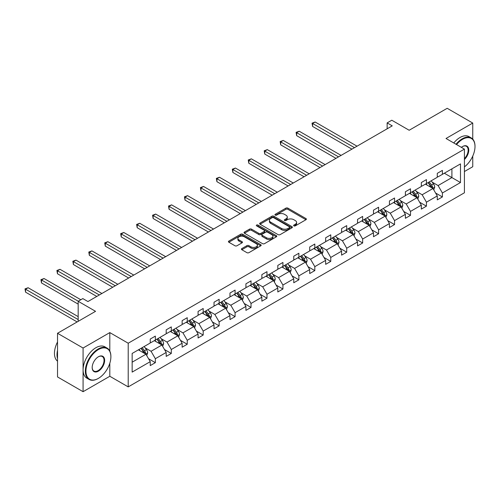 <?xml version="1.0" encoding="UTF-8"?>
<svg xmlns="http://www.w3.org/2000/svg" width="500" height="500" viewBox="0 0 500 500"><rect width="100%" height="100%" fill="white"/><g stroke="black" fill="none" stroke-linecap="round" stroke-linejoin="round"><path stroke-width="0.75" d="M293.894 225.881A0.994 0.575 0 0 0 295.294 225.881L305.956 219.725A1.419 0.819 0 0 0 306.375 219.144A1.419 0.819 0 0 0 305.956 218.562L287.9 208.137A1.419 0.819 0 0 0 285.887 208.137L275.231 214.294A0.994 0.575 0 0 0 274.938 214.7A0.994 0.575 0 0 0 275.231 215.106A0.994 0.575 0 0 0 276.631 215.106L278.012 214.306A4.544 2.619 0 0 1 284.438 214.306L285.938 215.175A4.544 2.619 0 0 1 287.269 217.031A4.544 2.619 0 0 1 285.938 218.881L284.562 219.681A0.994 0.575 0 0 0 284.269 220.087A0.994 0.575 0 0 0 284.562 220.494A0.994 0.575 0 0 0 285.963 220.494L287.344 219.694A4.544 2.619 0 0 1 293.769 219.694L295.269 220.562A4.544 2.619 0 0 1 296.6 222.419A4.544 2.619 0 0 1 295.269 224.269L293.894 225.069A0.994 0.575 0 0 0 293.6 225.475A0.994 0.575 0 0 0 293.894 225.881L293.894 225.069M472.75 139.125L472.75 123.056L447.194 108.3L409.169 130.256L391.794 120.219L387.137 122.906L387.137 128.806M464.419 171.537L472.75 166.725L472.75 156.088M109.812 351.106L109.812 332.594L83.081 348.025L83.081 391.7L57.525 376.944L57.525 333.275L95.556 311.319L78.175 301.288L78.175 321.35M83.081 348.025L57.525 333.275M241.844 248.575A1.419 0.819 0 0 0 241.425 249.15A1.419 0.819 0 0 0 241.844 249.731L246.906 252.656A1.419 0.819 0 0 0 248.919 252.656L260.756 245.819A1.419 0.819 0 0 0 261.169 245.244A1.419 0.819 0 0 0 260.756 244.662L242.694 234.237A1.419 0.819 0 0 0 240.688 234.237L228.85 241.069A1.419 0.819 0 0 0 228.431 241.65A1.419 0.819 0 0 0 228.85 242.231L234.969 245.763A1.419 0.819 0 0 0 236.975 245.763L242.044 242.838A1.419 0.819 0 0 0 242.456 242.256A1.419 0.819 0 0 0 242.044 241.681L239.006 239.925A3.794 2.194 0 0 1 237.894 238.375A3.794 2.194 0 0 1 240.238 236.35A3.794 2.194 0 0 1 244.375 236.825L256.262 243.694A3.794 2.194 0 0 1 257.375 245.244A3.794 2.194 0 0 1 255.031 247.269A3.794 2.194 0 0 1 250.9 246.794L248.919 245.65A1.419 0.819 0 0 0 246.906 245.65L241.844 248.575L241.844 249.731M78.175 301.288L82.825 298.6L87.938 301.55L392.25 125.856L387.137 122.906M109.812 332.594L128.212 343.219L464.419 149.113L464.419 192.781L128.212 386.887L128.212 343.219M472.75 123.056L446.019 138.488L464.419 149.113M278.113 234.638A1.419 0.819 0 0 0 280.119 234.638L291.962 227.806A1.419 0.819 0 0 0 292.375 227.225A1.419 0.819 0 0 0 291.962 226.644L273.9 216.219A1.419 0.819 0 0 0 271.894 216.219L260.056 223.056A1.419 0.819 0 0 0 259.637 223.631A1.419 0.819 0 0 0 260.056 224.213L278.113 234.638M256.988 226.094A0.994 0.575 0 0 1 257.994 226.231L276.337 236.825L264.519 243.65A1.419 0.819 0 0 1 262.512 243.65L244.45 233.219L244.45 232.062A1.419 0.819 0 0 0 244.037 232.644A1.419 0.819 0 0 0 244.45 233.219M244.45 232.062L249.519 229.137A1.419 0.819 0 0 1 251.525 229.137L258.85 233.369A1.419 0.819 0 0 0 260.856 233.369L264.219 231.425A1.419 0.819 0 0 0 264.631 230.844A1.419 0.819 0 0 0 264.219 230.269L256.594 225.863A0.994 0.575 0 0 1 256.3 225.456A0.994 0.575 0 0 1 256.913 224.931A0.994 0.575 0 0 1 257.994 225.056L276.356 235.656A1.419 0.819 0 0 1 276.775 236.231A1.419 0.819 0 0 1 276.356 236.812L276.356 235.656M132.15 353.456L150.244 343.013L150.244 339.056L155.35 336.106L155.35 340.062L166.188 333.806L166.188 329.85L171.3 326.9L171.3 330.856L182.138 324.6L182.138 320.644L187.244 317.694L187.244 321.644L198.081 315.394L198.081 311.438L203.194 308.488L203.194 312.438L214.031 306.181L214.031 302.231L219.137 299.281L219.137 303.231L229.975 296.975L229.975 293.025L235.087 290.075L235.087 294.025L245.919 287.769L245.919 283.819L251.031 280.869L251.031 284.819L261.869 278.562L261.869 274.613L266.981 271.656L266.981 275.613L277.812 269.356L277.812 265.406L282.925 262.45L282.925 266.406L293.762 260.15L293.762 256.194L298.875 253.244L298.875 257.2L309.706 250.944L309.706 246.988L314.819 244.037L314.819 247.994L325.656 241.737L325.656 237.781L330.763 234.831L330.763 238.787L341.6 232.531L341.6 228.575L346.712 225.625L346.712 229.581L357.55 223.325L357.55 219.369L362.656 216.419L362.656 220.375L373.494 214.119L373.494 210.162L378.606 207.213L378.606 211.169L389.438 204.913L389.438 200.956L394.55 198.006L394.55 201.962L405.387 195.706L405.387 191.75L410.5 188.8L410.5 192.756L421.331 186.5L421.331 182.544L426.444 179.594L426.444 183.544L437.281 177.294L437.281 173.337L442.394 170.387L442.394 174.338L460.487 163.894L460.487 182.544L442.394 192.987L442.394 196.944L437.281 199.894L437.281 195.938L426.444 202.194L426.444 206.15L421.331 209.1L421.331 205.15L410.5 211.4L410.5 215.356L405.387 218.306L405.387 214.356L394.55 220.613L394.55 224.562L389.438 227.512L389.438 223.562L378.606 229.819L378.606 233.769L373.494 236.719L373.494 232.769L362.656 239.025L362.656 242.975L357.55 245.925L357.55 241.975L346.712 248.231L346.712 252.181L341.6 255.138L341.6 251.181L330.763 257.438L330.763 261.388L325.656 264.344L325.656 260.387L314.819 266.644L314.819 270.6L309.706 273.55L309.706 269.594L298.875 275.85L298.875 279.806L293.762 282.756L293.762 278.8L282.925 285.056L282.925 289.012L277.812 291.962L277.812 288.006L266.981 294.262L266.981 298.219L261.869 301.169L261.869 297.213L251.031 303.469L251.031 307.425L245.919 310.375L245.919 306.419L235.087 312.675L235.087 316.631L229.975 319.581L229.975 315.625L219.137 321.881L219.137 325.838L214.031 328.787L214.031 324.831L203.194 331.087L203.194 335.044L198.081 337.994L198.081 334.038L187.244 340.294L187.244 344.25L182.138 347.2L182.138 343.25L171.3 349.5L171.3 353.456L166.188 356.406L166.188 352.456L155.35 358.713L155.35 362.663L150.244 365.613L150.244 361.662L132.15 372.106L132.15 353.456M154.331 340.65L161.894 345.019L151.062 351.275L145.144 347.856M151.062 351.275L155.35 358.713M161.894 345.019L166.188 352.456M150.244 342.069L151.062 342.537L155.35 340.062M170.275 331.444L177.844 335.812L167.006 342.069L161.088 338.65M167.006 342.069L171.3 349.5M177.844 335.812L182.138 343.25M166.188 332.863L167.006 333.331L171.3 330.856M186.225 322.238L193.787 326.606L182.95 332.863L177.037 329.444M182.95 332.863L187.244 340.294M193.787 326.606L198.081 334.038M182.138 323.656L182.95 324.125L187.244 321.644M202.169 313.031L209.737 317.4L198.9 323.656L192.981 320.238M198.9 323.656L203.194 331.087M209.737 317.4L214.031 324.831M198.081 314.444L198.9 314.919L203.194 312.438M218.119 303.825L225.681 308.194L214.844 314.444L208.931 311.031M214.844 314.444L219.137 321.881M225.681 308.194L229.975 315.625M214.031 305.238L214.844 305.712L219.137 303.231M234.062 294.619L241.625 298.981L230.794 305.238L224.875 301.825M230.794 305.238L235.087 312.675M241.625 298.981L245.919 306.419M229.975 296.031L230.794 296.506L235.087 294.025M250.012 285.413L257.575 289.775L246.737 296.031L240.825 292.619M246.737 296.031L251.031 303.469M257.575 289.775L261.869 297.213M245.919 286.825L246.737 287.3L251.031 284.819M265.956 276.206L273.519 280.569L262.688 286.825L256.769 283.412M262.688 286.825L266.981 294.262M273.519 280.569L277.812 288.006M261.869 277.619L262.688 278.094L266.981 275.613M281.906 267L289.469 271.363L278.631 277.619L272.719 274.206M278.631 277.619L282.925 285.056M289.469 271.363L293.762 278.8M277.812 268.412L278.631 268.888L282.925 266.406M297.85 257.787L305.413 262.156L294.581 268.412L288.663 265M294.581 268.412L298.875 275.85M305.413 262.156L309.706 269.594M293.762 259.206L294.581 259.681L298.875 257.2M313.794 248.581L321.362 252.95L310.525 259.206L304.606 255.794M310.525 259.206L314.819 266.644M321.362 252.95L325.656 260.387M309.706 250L310.525 250.475L314.819 247.994M329.744 239.375L337.306 243.744L326.475 250L320.556 246.581M326.475 250L330.763 257.438M337.306 243.744L341.6 251.181M325.656 240.794L326.475 241.262L330.763 238.787M345.688 230.169L353.256 234.537L342.419 240.794L336.5 237.375M342.419 240.794L346.712 248.231M353.256 234.537L357.55 241.975M341.6 231.588L342.419 232.056L346.712 229.581M361.637 220.963L369.2 225.331L358.363 231.588L352.45 228.169M358.363 231.588L362.656 239.025M369.2 225.331L373.494 232.769M357.55 222.381L358.363 222.85L362.656 220.375M377.581 211.756L385.15 216.125L374.312 222.381L368.394 218.962M374.312 222.381L378.606 229.819M385.15 216.125L389.438 223.562M373.494 213.175L374.312 213.644L378.606 211.169M393.531 202.55L401.094 206.919L390.256 213.175L384.344 209.756M390.256 213.175L394.55 220.613M401.094 206.919L405.387 214.356M389.438 203.969L390.256 204.438L394.55 201.962M409.475 193.344L417.038 197.712L406.206 203.969L400.288 200.55M406.206 203.969L410.5 211.4M417.038 197.712L421.331 205.15M405.387 194.762L406.206 195.231L410.5 192.756M425.425 184.137L432.987 188.506L422.15 194.762L416.238 191.344M422.15 194.762L426.444 202.194M432.987 188.506L437.281 195.938M421.331 185.556L422.15 186.025L426.444 183.544M444.331 173.219L451.9 177.587L438.1 185.556L432.181 182.138M438.1 185.556L442.394 192.987M460.487 182.544L451.9 177.587L451.9 168.85L460.487 163.894M83.081 391.7L109.812 376.269L128.212 386.887M437.281 176.344L438.1 176.819L442.394 174.338M132.15 362.194L145.95 354.225L138.381 349.856M145.95 354.225L150.244 361.662M435.594 193.019L442.394 196.944M419.65 202.225L426.444 206.15M403.7 211.431L410.5 215.356M387.756 220.637L394.55 224.562M371.806 229.844L378.606 233.769M355.863 239.05L362.656 242.975M339.913 248.256L346.712 252.181M323.969 257.469L330.763 261.388M308.019 266.675L314.819 270.6M292.075 275.881L298.875 279.806M276.125 285.087L282.925 289.012M260.181 294.294L266.981 298.219M244.237 303.5L251.031 307.425M228.287 312.706L235.087 316.631M212.344 321.912L219.137 325.838M196.394 331.119L203.194 335.044M180.45 340.325L187.244 344.25M164.5 349.531L171.3 353.456M148.556 358.738L155.35 362.663M109.812 376.269L109.812 363.225M294.288 226.019L295.269 225.45A4.544 2.619 0 0 0 296.6 223.6L296.6 222.419M287.269 217.031L287.269 218.212A4.544 2.619 0 0 1 285.938 220.062L284.956 220.631M305.938 219.737L287.9 209.319A1.419 0.819 0 0 0 285.887 209.319L275.625 215.244M291.944 227.819L273.9 217.4A1.419 0.819 0 0 0 271.894 217.4L260.075 224.225L260.056 223.056M289.45 227.631A0.994 0.575 0 0 0 289.744 227.225A0.994 0.575 0 0 0 289.45 226.819L273.6 217.669A0.994 0.575 0 0 0 272.194 217.669L270.738 218.506A4.544 2.619 0 0 0 269.406 220.362A4.544 2.619 0 0 0 270.738 222.213L281.575 228.469A4.544 2.619 0 0 0 288 228.469L289.45 227.631L289.45 228.812A0.994 0.575 0 0 0 289.744 228.406L289.744 227.225M269.406 220.362L269.406 221.544A4.544 2.619 0 0 0 270.738 223.394L270.738 222.213M289.45 228.812L288 229.65A4.544 2.619 0 0 1 281.575 229.65L270.738 223.394M244.469 233.231L249.519 230.319L249.519 229.137M264.631 230.844L264.631 232.025A1.419 0.819 0 0 1 264.219 232.606L260.856 234.544A1.419 0.819 0 0 1 258.85 234.544L251.525 230.319A1.419 0.819 0 0 0 249.519 230.319M266.45 237.756A3.794 2.194 0 0 0 270.587 238.231A3.794 2.194 0 0 0 272.931 236.206A3.794 2.194 0 0 0 271.819 234.656L267.631 232.237A1.419 0.819 0 0 0 265.625 232.237L262.262 234.175A1.419 0.819 0 0 0 261.844 234.756A1.419 0.819 0 0 0 262.262 235.338L266.45 237.756L266.45 238.938A3.794 2.194 0 0 0 270.587 239.412A3.794 2.194 0 0 0 272.931 237.387L272.931 236.206M261.844 234.756L261.844 235.938A1.419 0.819 0 0 0 262.262 236.519L262.262 235.338M266.45 238.938L262.262 236.519M257.375 245.244L257.375 246.425A3.794 2.194 0 0 1 255.031 248.444A3.794 2.194 0 0 1 250.9 247.969L248.919 246.825A1.419 0.819 0 0 0 246.906 246.825L241.863 249.744M237.894 238.375L237.894 239.556A3.794 2.194 0 0 0 239.006 241.106L239.006 239.925M242.044 241.681L242.044 242.838L239.006 241.106M260.738 245.831L242.694 235.413A1.419 0.819 0 0 0 240.688 235.413L228.869 242.237M433.762 189.85L434.706 187.138A3.831 2.212 -120 0 0 433.481 183.875L431.188 180.806M427.069 185.087L426.075 183.762M357.038 146.188L315.156 122.013L312.6 123.488L312.6 126.438L351.925 149.137M432.419 188.175L432.638 187.3A3.831 2.212 -120 0 0 431.538 184.994L429.244 181.931M428.281 182.488L430.812 185.856A1.95 1.125 60 0 1 431.163 186.45L432.638 187.3M428.019 182.638L430.312 185.7A3.831 2.212 60 0 1 431.269 187.512M312.6 126.438L312.038 123.162L354.481 147.662M312.038 123.162L315.156 122.013M464.419 166.887A17.637 10.181 120 0 0 475 146.544A17.637 10.181 120 0 0 462.531 139.344A17.637 10.181 120 0 0 456.544 144.562M456.012 144.256A18.069 10.431 -60 0 1 462.225 138.812A18.069 10.431 -60 0 1 471.256 137.919A18.069 10.431 -60 0 1 475 146.188A18.069 10.431 -60 0 1 475 146.369M461.362 147.344A8.819 5.094 -60 0 1 462.531 146.544L462.531 146.544A8.819 5.094 -60 0 1 468.688 149.081A8.819 5.094 -60 0 1 464.419 159.512M453.762 142.956A18.069 10.431 -60 0 1 459.975 137.513A18.069 10.431 -60 0 1 469.006 136.619L471.256 137.919M464.419 158.656A8.387 4.844 120 0 0 466.413 146.306A8.387 4.844 120 0 0 462.375 146.637M98.106 378.537L98.419 378.363A17.637 10.181 120 0 0 98.419 378.363A17.637 10.181 120 0 0 110.887 356.763A17.637 10.181 120 0 0 98.413 349.562A17.637 10.181 120 0 0 85.944 371.163A17.637 10.181 120 0 0 98.413 378.363L98.106 378.537A18.069 10.431 -60 0 1 89.075 379.438A18.069 10.431 -60 0 1 86.306 364.956A18.069 10.431 -60 0 1 98.106 349.031A18.069 10.431 -60 0 1 107.144 348.137A18.069 10.431 -60 0 1 110.887 356.406A18.069 10.431 -60 0 1 110.887 356.587M98.413 371.163A8.819 5.094 -60 0 1 92.181 367.562A8.819 5.094 -60 0 1 98.413 356.763L98.413 356.763A8.819 5.094 -60 0 1 104.65 360.363A8.819 5.094 -60 0 1 98.413 371.163M92.181 367.381A8.387 4.844 120 0 0 93.919 371.044A8.387 4.844 120 0 0 98.106 370.631A8.387 4.844 120 0 0 103.588 363.244A8.387 4.844 120 0 0 102.3 356.525A8.387 4.844 120 0 0 98.263 356.856M89.075 379.438L86.825 378.137A18.069 10.431 -60 0 1 84.056 363.656A18.069 10.431 -60 0 1 95.862 347.731A18.069 10.431 -60 0 1 104.894 346.838L107.144 348.137M57.525 358.65A18.069 10.431 -60 0 1 57.525 350.387M57.525 361.156A18.069 10.431 -60 0 1 57.525 341.981M417.819 199.056L418.756 196.344A3.831 2.212 -120 0 0 417.537 193.081L415.238 190.019M411.125 194.294L410.131 192.969M341.087 155.394L299.212 131.219L296.656 132.694L296.656 135.644L335.981 158.344M416.475 197.381L416.688 196.506A3.831 2.212 -120 0 0 415.594 194.2L413.3 191.137M412.337 191.694L414.862 195.062A1.95 1.125 60 0 1 415.219 195.656L416.688 196.506M412.069 191.844L414.369 194.906A3.831 2.212 60 0 1 415.319 196.719M296.656 135.644L296.094 132.369L338.531 156.869M296.094 132.369L299.212 131.219M401.869 208.263L402.812 205.55A3.831 2.212 -120 0 0 401.587 202.288L399.294 199.225M395.175 203.5L394.181 202.175M325.144 164.6L283.263 140.425L280.706 141.9L280.706 144.85L320.031 167.55M400.531 206.594L400.744 205.712A3.831 2.212 -120 0 0 399.644 203.406L397.35 200.344M396.394 200.9L398.919 204.269A1.95 1.125 60 0 1 399.269 204.862L400.744 205.712M396.125 201.05L398.419 204.112A3.831 2.212 60 0 1 399.375 205.925M280.706 144.85L280.144 141.575L322.587 166.075M280.144 141.575L283.263 140.425M385.925 217.469L386.863 214.756A3.831 2.212 -120 0 0 385.644 211.494L383.344 208.431M379.231 212.706L378.237 211.381M309.194 173.806L267.319 149.631L264.762 151.106L264.762 154.056L304.088 176.762M384.581 215.8L384.794 214.919A3.831 2.212 -120 0 0 383.7 212.613L381.406 209.55M380.444 210.106L382.969 213.475A1.95 1.125 60 0 1 383.325 214.069L384.794 214.919M380.175 210.256L382.475 213.325A3.831 2.212 60 0 1 383.425 215.131M264.762 154.056L264.2 150.781L306.637 175.281M264.2 150.781L267.319 149.631M369.975 226.675L370.919 223.962A3.831 2.212 -120 0 0 369.694 220.7L367.4 217.638M363.281 221.912L362.287 220.588M293.25 183.012L251.369 158.837L248.812 160.312L248.812 163.263L288.137 185.969M368.638 225.006L368.85 224.125A3.831 2.212 -120 0 0 367.75 221.819L365.456 218.756M364.5 219.312L367.025 222.681A1.95 1.125 60 0 1 367.381 223.275L368.85 224.125M364.231 219.462L366.525 222.531A3.831 2.212 60 0 1 367.481 224.338M248.812 163.263L248.25 159.987L290.694 184.494M248.25 159.987L251.369 158.837M354.031 235.881L354.969 233.169A3.831 2.212 -120 0 0 353.75 229.906L351.456 226.844M347.337 231.119L346.344 229.794M277.3 192.225L235.425 168.044L232.869 169.519L232.869 172.469L272.194 195.175M352.688 234.213L352.9 233.331A3.831 2.212 -120 0 0 351.806 231.025L349.513 227.963M348.55 228.519L351.075 231.887A1.95 1.125 60 0 1 351.431 232.481L352.9 233.331M348.288 228.675L350.581 231.737A3.831 2.212 60 0 1 351.531 233.544M232.869 172.469L232.306 169.194L274.75 193.7M232.306 169.194L235.425 168.044M338.088 245.087L339.025 242.375A3.831 2.212 -120 0 0 337.8 239.112L335.506 236.05M331.394 240.331L330.394 239M261.356 201.431L219.475 177.25L216.919 178.725L216.919 181.675L256.244 204.381M336.744 243.419L336.956 242.537A3.831 2.212 -120 0 0 335.863 240.231L333.562 237.169M332.606 237.725L335.131 241.094A1.95 1.125 60 0 1 335.487 241.688L336.956 242.537M332.337 237.881L334.631 240.944A3.831 2.212 60 0 1 335.588 242.75M216.919 181.675L216.356 178.4L258.8 202.906M216.356 178.4L219.475 177.25M322.137 254.294L323.075 251.581A3.831 2.212 -120 0 0 321.856 248.319L319.562 245.256M315.444 249.537L314.45 248.206M245.413 210.637L203.531 186.456L200.975 187.931L200.975 190.881L240.3 213.588M320.794 252.625L321.012 251.744A3.831 2.212 -120 0 0 319.913 249.444L317.619 246.375M316.656 246.931L319.181 250.3A1.95 1.125 60 0 1 319.538 250.894L321.012 251.744M316.394 247.087L318.688 250.15A3.831 2.212 60 0 1 319.644 251.956M200.975 190.881L200.413 187.606L242.856 212.113M200.413 187.606L203.531 186.456M306.194 263.506L307.131 260.788A3.831 2.212 -120 0 0 305.906 257.525L303.612 254.462M299.5 258.744L298.5 257.413M229.462 219.844L187.581 195.662L185.025 197.138L185.025 200.087L224.35 222.794M304.85 261.831L305.062 260.95A3.831 2.212 -120 0 0 303.969 258.65L301.669 255.581M300.712 256.137L303.238 259.513A1.95 1.125 60 0 1 303.594 260.1L305.062 260.95M300.444 256.294L302.738 259.356A3.831 2.212 60 0 1 303.694 261.163M185.025 200.087L184.469 196.812L226.906 221.319M184.469 196.812L187.581 195.662M290.244 272.712L291.188 269.994A3.831 2.212 -120 0 0 289.962 266.731L287.669 263.669M283.55 267.95L282.556 266.619M213.519 229.05L171.637 204.869L169.081 206.344L169.081 209.294L208.406 232M288.9 271.038L289.119 270.156A3.831 2.212 -120 0 0 288.019 267.856L285.725 264.788M284.762 265.344L287.294 268.719A1.95 1.125 60 0 1 287.644 269.306L289.119 270.156M284.5 265.5L286.794 268.562A3.831 2.212 60 0 1 287.75 270.369M169.081 209.294L168.519 206.019L210.963 230.525M168.519 206.019L171.637 204.869M274.3 281.919L275.238 279.2A3.831 2.212 -120 0 0 274.012 275.938L271.719 272.875M267.606 277.156L266.613 275.825M197.569 238.256L155.688 214.075L153.138 215.55L153.138 218.5L192.456 241.206M272.956 280.244L273.169 279.363A3.831 2.212 -120 0 0 272.075 277.062L269.781 274M268.819 274.55L271.344 277.925A1.95 1.125 60 0 1 271.7 278.519L273.169 279.363M268.55 274.706L270.844 277.769A3.831 2.212 60 0 1 271.8 279.575M153.138 218.5L152.575 215.225L195.012 239.731M152.575 215.225L155.688 214.075M258.35 291.125L259.294 288.406A3.831 2.212 -120 0 0 258.069 285.144L255.775 282.081M251.656 286.363L250.662 285.031M181.625 247.463L139.744 223.281L137.188 224.756L137.188 227.712L176.513 250.413M257.006 289.45L257.225 288.569A3.831 2.212 -120 0 0 256.125 286.269L253.831 283.206M252.875 283.756L255.4 287.131A1.95 1.125 60 0 1 255.75 287.725L257.225 288.569M252.606 283.913L254.9 286.975A3.831 2.212 60 0 1 255.856 288.788M137.188 227.712L136.625 224.431L179.069 248.938M136.625 224.431L139.744 223.281M242.406 300.331L243.344 297.613A3.831 2.212 -120 0 0 242.125 294.35L239.825 291.288M235.712 295.569L234.719 294.237M165.675 256.669L123.8 232.488L121.244 233.962L121.244 236.919L160.569 259.619M241.062 298.656L241.275 297.781A3.831 2.212 -120 0 0 240.181 295.475L237.887 292.413M236.925 292.962L239.45 296.337A1.95 1.125 60 0 1 239.806 296.931L241.275 297.781M236.656 293.119L238.956 296.181A3.831 2.212 60 0 1 239.906 297.994M121.244 236.919L120.681 233.637L163.119 258.144M120.681 233.637L123.8 232.488M226.456 309.538L227.4 306.819A3.831 2.212 -120 0 0 226.175 303.562L223.881 300.494M219.762 304.775L218.769 303.444M149.731 265.875L107.85 241.694L105.294 243.169L105.294 246.125L144.619 268.825M225.119 307.863L225.331 306.988A3.831 2.212 -120 0 0 224.231 304.681L221.938 301.619M220.981 302.169L223.506 305.544A1.95 1.125 60 0 1 223.856 306.137L225.331 306.988M220.712 302.325L223.006 305.387A3.831 2.212 60 0 1 223.962 307.2M105.294 246.125L104.731 242.85L147.175 267.35M104.731 242.85L107.85 241.694M210.512 318.744L211.45 316.031A3.831 2.212 -120 0 0 210.231 312.769L207.931 309.7M203.819 313.981L202.825 312.656M133.781 275.081L91.906 250.9L89.35 252.381L89.35 255.331L128.675 278.031M209.169 317.069L209.381 316.194A3.831 2.212 -120 0 0 208.287 313.888L205.994 310.825M205.031 311.375L207.556 314.75A1.95 1.125 60 0 1 207.913 315.344L209.381 316.194M204.762 311.531L207.062 314.594A3.831 2.212 60 0 1 208.012 316.406M89.35 255.331L88.787 252.056L131.231 276.556M88.787 252.056L91.906 250.9M194.562 327.95L195.506 325.238A3.831 2.212 -120 0 0 194.281 321.975L191.988 318.906M187.869 323.188L186.875 321.863M117.837 284.288L75.956 260.113L73.4 261.588L73.4 264.538L112.725 287.238M193.225 326.275L193.438 325.4A3.831 2.212 -120 0 0 192.338 323.094L190.044 320.031M189.088 320.588L191.612 323.956A1.95 1.125 60 0 1 191.969 324.55L193.438 325.4M188.819 320.737L191.112 323.8A3.831 2.212 60 0 1 192.069 325.613M73.4 264.538L72.838 261.262L115.281 285.763M72.838 261.262L75.956 260.113M178.619 337.156L179.556 334.444A3.831 2.212 -120 0 0 178.337 331.181L176.044 328.119M171.925 332.394L170.931 331.069M101.894 293.494L60.012 269.319L57.456 270.794L57.456 273.744L96.781 296.444M177.275 335.487L177.488 334.606A3.831 2.212 -120 0 0 176.394 332.3L174.1 329.237M173.137 329.794L175.662 333.162A1.95 1.125 60 0 1 176.019 333.756L177.488 334.606M172.875 329.944L175.169 333.006A3.831 2.212 60 0 1 176.119 334.819M57.456 273.744L56.894 270.469L99.338 294.969M56.894 270.469L60.012 269.319M162.675 346.362L163.612 343.65A3.831 2.212 -120 0 0 162.387 340.387L160.094 337.325M155.981 341.6L154.981 340.275M80.831 299.75L44.062 278.525L41.506 280L41.506 282.95L78.175 304.119M161.331 344.694L161.544 343.812A3.831 2.212 -120 0 0 160.45 341.506L158.15 338.444M157.194 339L159.719 342.369A1.95 1.125 60 0 1 160.075 342.962L161.544 343.812M156.925 339.15L159.219 342.212A3.831 2.212 60 0 1 160.175 344.025M41.506 282.95L40.944 279.675L78.275 301.225M40.944 279.675L44.062 278.525M146.725 355.569L147.662 352.856A3.831 2.212 -120 0 0 146.444 349.594L144.15 346.531M140.031 350.806L139.037 349.481M78.175 316.631L28.119 287.731L25.562 289.206L25.562 292.156L77.15 321.944M145.381 353.9L145.6 353.019A3.831 2.212 -120 0 0 144.5 350.712L142.206 347.65M141.244 348.206L143.769 351.575A1.95 1.125 60 0 1 144.125 352.169L145.6 353.019M140.981 348.356L143.275 351.425A3.831 2.212 60 0 1 144.231 353.231M25.562 292.156L25 288.881L78.175 319.581M25 288.881L28.119 287.731M295.269 225.45L295.269 224.269M284.562 220.494L284.562 219.681M285.938 220.062L285.938 218.881M275.231 215.106L275.231 214.294M285.887 209.319L285.887 208.137M287.9 209.319L287.9 208.137M305.956 219.725L305.956 218.562M271.894 217.4L271.894 216.219M273.9 217.4L273.9 216.219M291.962 227.806L291.962 226.644M281.575 229.65L281.575 228.469M288 229.65L288 228.469M251.525 230.319L251.525 229.137M258.85 234.544L258.85 233.369M260.856 234.544L260.856 233.369M264.219 232.606L264.219 231.425M257.994 226.231L257.994 225.056M246.906 246.825L246.906 245.65M248.919 246.825L248.919 245.65M250.9 247.969L250.9 246.794M228.85 242.231L228.85 241.069M240.688 235.413L240.688 234.237M242.694 235.413L242.694 234.237M260.756 245.819L260.756 244.662M432.713 188.344L434.681 187.206M431.538 184.994L433.481 183.875M429.225 186.331L430.312 185.7M416.763 197.55L418.731 196.412M415.594 194.2L417.537 193.081M413.275 195.538L414.369 194.906M400.819 206.756L402.788 205.625M399.644 203.406L401.587 202.288M397.331 204.744L398.419 204.112M384.869 215.963L386.838 214.831M383.7 212.613L385.644 211.494M381.381 213.95L382.475 213.325M368.925 225.169L370.894 224.037M367.75 221.819L369.694 220.7M365.438 223.156L366.525 222.531M352.975 234.381L354.944 233.244M351.806 231.025L353.75 229.906M349.487 232.362L350.581 231.737M337.031 243.588L339 242.45M335.863 240.231L337.8 239.112M333.544 241.569L334.631 240.944M321.087 252.794L323.05 251.656M319.913 249.444L321.856 248.319M317.6 250.775L318.688 250.15M305.138 262L307.106 260.863M303.969 258.65L305.906 257.525M301.65 259.988L302.738 259.356M289.194 271.206L291.163 270.069M288.019 267.856L289.962 266.731M285.706 269.194L286.794 268.562M273.244 280.413L275.212 279.275M272.075 277.062L274.012 275.938M269.756 278.4L270.844 277.769M257.3 289.619L259.269 288.481M256.125 286.269L258.069 285.144M253.812 287.606L254.9 286.975M241.35 298.825L243.319 297.688M240.181 295.475L242.125 294.35M237.862 296.812L238.956 296.181M225.406 308.031L227.375 306.894M224.231 304.681L226.175 303.562M221.919 306.019L223.006 305.387M209.456 317.238L211.425 316.1M208.287 313.888L210.231 312.769M205.969 315.225L207.062 314.594M193.512 326.444L195.481 325.306M192.338 323.094L194.281 321.975M190.025 324.431L191.112 323.8M177.569 335.65L179.531 334.513M176.394 332.3L178.337 331.181M174.075 333.638L175.169 333.006M161.619 344.856L163.588 343.725M160.45 341.506L162.387 340.387M158.131 342.844L159.219 342.212M145.675 354.062L147.637 352.931M144.5 350.712L146.444 349.594M142.188 352.05L143.275 351.425M475 146.544L475 146.188M110.887 356.763L110.887 356.406"/></g></svg>
